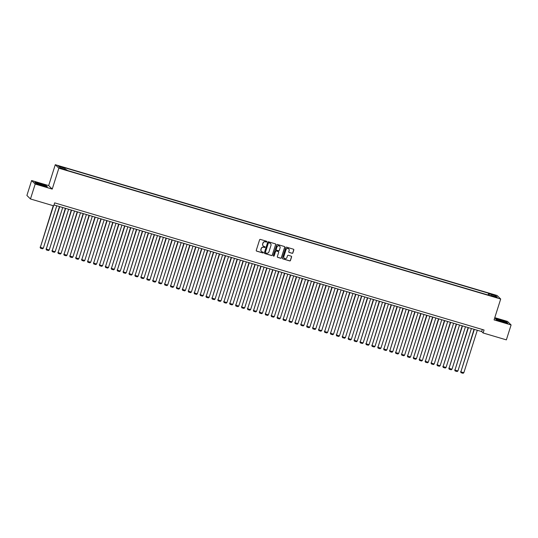 <?xml version="1.0" encoding="UTF-8"?>
<svg xmlns="http://www.w3.org/2000/svg" width="538" height="538" viewBox="0 0 538 538"><rect width="100%" height="100%" fill="white"/><g stroke="black" fill="none" stroke-linecap="round" stroke-linejoin="round"><path stroke-width="0.81" d="M266.821 241.77A0.43 0.424 134.5 0 0 266.545 241.239L260.365 239.41A0.619 0.605 134.5 0 0 259.598 239.82L256.256 250.365A0.619 0.605 134.5 0 0 256.646 251.125L262.826 252.954A0.43 0.424 134.5 0 0 263.257 252.235A0.43 0.424 134.5 0 0 263.089 252.134L262.288 251.898A1.977 1.93 134.5 0 1 261.024 249.471L261.3 248.59A1.977 1.93 134.5 0 1 263.755 247.265L264.555 247.507A0.43 0.424 134.5 0 0 264.985 246.787A0.43 0.424 134.5 0 0 264.817 246.686L264.017 246.451A1.977 1.93 134.5 0 1 262.752 244.023L263.028 243.142A1.977 1.93 134.5 0 1 265.483 241.818L266.283 242.06A0.43 0.424 134.5 0 0 266.821 241.77M263.176 245.933A1.977 1.93 134.5 0 1 262.652 243.929L262.934 243.048A1.977 1.93 134.5 0 1 265.389 241.723L266.189 241.959A0.43 0.424 134.5 0 0 266.666 241.293M256.357 250.93A0.619 0.605 134.5 0 0 256.552 251.031L262.732 252.86A0.43 0.424 134.5 0 0 263.21 252.194M261.448 251.381A1.977 1.93 134.5 0 1 260.923 249.376L261.206 248.495A1.977 1.93 134.5 0 1 263.66 247.171L264.461 247.413A0.43 0.424 134.5 0 0 264.938 246.74M492.64 294.347L494.866 295.254L492.64 294.347M292.107 253.324A0.619 0.605 134.5 0 0 292.874 252.907L293.815 249.948A0.619 0.605 134.5 0 0 293.418 249.195L286.559 247.164A0.619 0.605 134.5 0 0 285.792 247.574L282.443 258.119A0.619 0.605 134.5 0 0 282.84 258.879L289.7 260.91A0.619 0.605 134.5 0 0 290.466 260.493L291.603 256.922A0.619 0.605 134.5 0 0 291.206 256.162L288.267 255.294A0.619 0.605 134.5 0 0 287.5 255.711L286.942 257.48A1.654 1.614 134.5 0 1 284.225 258.2A1.654 1.614 134.5 0 1 283.829 256.559L286.034 249.619A1.654 1.614 134.5 0 1 288.745 248.899A1.654 1.614 134.5 0 1 289.141 250.54L288.778 251.697A0.619 0.605 134.5 0 0 289.168 252.456L292.013 253.23A0.619 0.605 134.5 0 0 292.78 252.813L293.714 249.854A0.619 0.605 134.5 0 0 293.613 249.296M494.072 319.902L511.1 324.945L506.366 339.868L483.117 332.982L484.065 330.002L54.654 202.866L53.713 205.852L30.464 198.966L35.199 184.05L52.226 189.087L58.85 168.199L500.696 299.014L494.072 319.902M275.732 244.595A0.619 0.605 134.5 0 0 275.335 243.842L268.475 241.811A0.619 0.605 134.5 0 0 267.709 242.221L264.366 252.766A0.619 0.605 134.5 0 0 264.757 253.526L271.616 255.557A0.619 0.605 134.5 0 0 272.389 255.14L275.638 244.501A0.619 0.605 134.5 0 0 275.53 243.943M277.514 244.487L284.373 246.518A0.619 0.605 134.5 0 1 284.77 247.272L281.428 257.816A0.619 0.605 134.5 0 1 280.661 258.233L277.722 257.366A0.619 0.605 134.5 0 1 277.326 256.606L278.684 252.329A0.619 0.605 134.5 0 0 278.287 251.569L276.344 250.997A0.619 0.605 134.5 0 0 275.577 251.407L274.165 255.859A0.43 0.424 134.5 0 1 273.452 256.048A0.43 0.424 134.5 0 1 273.351 255.617L276.747 244.898A0.619 0.605 134.5 0 1 277.514 244.487M60.222 166.74L63.087 167.419L59.624 166.148L58.064 165.852L60.222 166.74M58.85 168.199L55.286 164.695L497.132 295.51L500.696 299.014M488.067 295.019L488.625 293.25L64.547 167.695L65.219 168.354L65.091 169.329M488.625 293.25L489.298 293.909L495.814 295.839L497.28 297.279L490.764 295.355L491.436 296.014L67.358 170.459L66.685 169.8L60.169 167.869L58.709 166.43L65.219 168.354M52.226 189.087L48.662 185.583L31.634 180.539L35.199 184.05M31.634 180.539L26.9 195.462L30.464 198.966M511.1 324.945L507.536 321.442L494.785 317.662M48.662 185.583L55.286 164.695M53.995 204.944L481.678 331.563L483.117 332.982M482.33 329.485L481.678 331.563M490.764 295.355L490.535 295.752M489.109 295.328L489.298 293.909M495.814 295.839L494.852 296.566M42.186 185.63L47.364 186.794L46.295 185.738L40.041 183.519L34.862 182.355L35.932 183.411L42.186 185.63M506.796 322.08L500.548 319.854L495.363 318.691L496.44 319.747L502.694 321.966L507.872 323.136L506.729 322.289M264.467 253.331A0.619 0.605 134.5 0 0 264.662 253.432L271.522 255.463A0.619 0.605 134.5 0 0 272.289 255.046L275.638 244.501M268.852 242.82A0.43 0.424 134.5 0 0 268.321 243.109L265.382 252.362A0.43 0.424 134.5 0 0 265.658 252.894L266.505 253.142A1.977 1.93 134.5 0 0 268.96 251.818L270.964 245.496A1.977 1.93 134.5 0 0 269.699 243.068L268.758 242.725A0.43 0.424 134.5 0 0 268.22 243.015L268.321 243.109M265.442 252.739A0.43 0.424 134.5 0 1 265.288 252.268L268.22 243.015M270.439 243.485A1.977 1.93 134.5 0 0 269.599 242.974L269.699 243.068M268.758 242.725L269.599 242.974M277.433 257.171A0.619 0.605 134.5 0 0 277.628 257.272L280.56 258.139A0.619 0.605 134.5 0 0 281.334 257.722L284.676 247.177A0.619 0.605 134.5 0 0 284.575 246.619M278.489 251.67A0.619 0.605 134.5 0 0 278.193 251.475L276.243 250.903A0.619 0.605 134.5 0 0 275.476 251.313L274.165 255.859M273.405 255.994A0.43 0.424 134.5 0 0 274.064 255.765M280.09 247.89A1.654 1.614 134.5 0 0 279.699 246.256A1.654 1.614 134.5 0 0 276.983 246.969L276.209 249.417A0.619 0.605 134.5 0 0 276.599 250.177L278.549 250.748A0.619 0.605 134.5 0 0 279.316 250.338L280.09 247.89M279.646 246.209A1.654 1.614 134.5 0 0 276.888 246.875L276.983 246.969M276.31 249.982A0.619 0.605 134.5 0 1 276.108 249.323L276.888 246.875M288.879 252.255A0.619 0.605 134.5 0 0 289.074 252.356L292.013 253.23M288.698 248.852A1.654 1.614 134.5 0 0 285.934 249.524L286.034 249.619M284.178 258.153A1.654 1.614 134.5 0 1 283.734 256.465L285.934 249.524M282.544 258.684A0.619 0.605 134.5 0 0 282.746 258.785L289.605 260.816A0.619 0.605 134.5 0 0 290.372 260.399L291.502 256.828A0.619 0.605 134.5 0 0 291.401 256.263M53.235 205.711L40.343 247.352L53.524 205.798M56.772 205.765L43.302 248.233L42.542 248.805L40.464 248.193L40.101 247.117M40.464 248.193L40.343 247.352L43.302 248.233M40.451 184.077A4.089 0.403 17.6 0 0 37.216 183.539A4.089 0.403 17.6 0 0 41.702 185.307A4.089 0.403 17.6 0 0 44.896 185.98A4.089 0.403 17.6 0 0 40.451 184.077M42.993 185.664L38.951 184.386M35.064 182.55L40.034 183.666L46.093 185.818L47.001 186.713M497.932 319.74A4.089 0.403 17.6 0 0 497.717 319.881A4.089 0.403 17.6 0 0 501.154 321.32A4.089 0.403 17.6 0 0 505.229 322.329A4.089 0.403 17.6 0 0 505.397 322.316A4.089 0.403 17.6 0 0 502.674 320.964A4.089 0.403 17.6 0 0 497.932 319.74M495.565 318.893L500.542 320.009L506.601 322.161L507.502 323.049M503.494 322.006L499.459 320.722M59.449 206.552L46.261 249.107L59.738 206.639M62.697 207.52L49.227 249.982L48.46 250.56L46.389 249.941L46.026 248.872M46.389 249.941L46.261 249.107L49.227 249.982M65.367 208.307L52.186 250.863L65.656 208.394M68.622 209.269L55.145 251.737L54.385 252.309L52.314 251.697L51.944 250.621M52.314 251.697L52.186 250.863L55.145 251.737M71.292 210.062L58.111 252.611L71.581 210.15M74.54 211.024L61.07 253.492L60.31 254.064L58.238 253.452L57.869 252.376M58.238 253.452L58.111 252.611L61.07 253.492M77.216 211.817L64.035 254.366L77.506 211.898M80.465 212.779L66.994 255.247L66.235 255.819L64.157 255.207L63.793 254.131M64.157 255.207L64.035 254.366L66.994 255.247M83.141 213.566L69.953 256.122L83.424 213.653M86.389 214.534L72.919 256.996L72.153 257.574L70.081 256.956L69.711 255.886M70.081 256.956L69.953 256.122L72.919 256.996M89.059 215.321L75.878 257.877L89.348 215.408M92.314 216.283L78.837 258.751L78.077 259.323L76.006 258.711L75.636 257.635M76.006 258.711L75.878 257.877L78.837 258.751M94.984 217.076L81.803 259.625L95.273 217.164M98.232 218.038L84.762 260.506L84.002 261.078L81.924 260.466L81.561 259.39M81.924 260.466L81.803 259.625L84.762 260.506M100.909 218.831L87.721 261.381L101.198 218.912M104.157 219.793L90.687 262.262L89.92 262.833L87.849 262.221L87.486 261.145M87.849 262.221L87.721 261.381L90.687 262.262M106.827 220.58L93.646 263.136L107.116 220.667M110.082 221.548L96.611 264.01L95.845 264.588L93.773 263.97L93.404 262.9M93.773 263.97L93.646 263.136L96.611 264.01M112.751 222.335L99.57 264.891L113.041 222.423M116 223.297L102.529 265.765L101.769 266.337L99.698 265.725L99.328 264.649M99.698 265.725L99.57 264.891L102.529 265.765M118.676 224.09L105.495 266.64L118.965 224.178M121.924 225.052L108.454 267.521L107.694 268.092L105.616 267.48L105.253 266.404M105.616 267.48L105.495 266.64L108.454 267.521M124.601 225.846L111.413 268.395L124.89 225.926M127.849 226.807L114.379 269.276L113.612 269.847L111.541 269.235L111.178 268.159M111.541 269.235L111.413 268.395L114.379 269.276M130.519 227.594L117.338 270.15L130.808 227.682M133.774 228.563L120.297 271.024L119.537 271.603L117.466 270.984L117.096 269.915M117.466 270.984L117.338 270.15L120.297 271.024M136.444 229.349L123.263 271.905L136.733 229.437M139.692 230.311L126.222 272.779L125.462 273.351L123.39 272.739L123.02 271.67M123.39 272.739L123.263 271.905L126.222 272.779M142.368 231.105L129.187 273.654L142.657 231.192M145.616 232.066L132.146 274.535L131.386 275.106L129.308 274.494L128.945 273.418M129.308 274.494L129.187 273.654L132.146 274.535M148.293 232.86L135.105 275.409L148.575 232.941M151.541 233.822L138.071 276.29L137.304 276.862L135.233 276.25L134.863 275.174M135.233 276.25L135.105 275.409L138.071 276.29M154.211 234.608L141.03 277.164L154.5 234.696M157.466 235.577L143.989 278.038L143.229 278.617L141.158 277.998L140.788 276.929M141.158 277.998L141.03 277.164L143.989 278.038M160.136 236.364L146.955 278.919L160.425 236.451M163.384 237.325L149.914 279.794L149.154 280.365L147.076 279.753L146.713 278.684M147.076 279.753L146.955 278.919L149.914 279.794M166.06 238.119L152.873 280.675L166.35 238.206M169.309 239.08L155.838 281.549L155.072 282.12L153 281.509L152.637 280.433M153 281.509L152.873 280.675L155.838 281.549M171.978 239.874L158.797 282.423L172.268 239.955M175.233 240.836L161.763 283.304L160.996 283.876L158.925 283.264L158.555 282.188M158.925 283.264L158.797 282.423L161.763 283.304M177.903 241.629L164.722 284.178L178.192 241.71M181.151 242.591L167.681 285.053L166.921 285.631L164.85 285.012L164.48 283.943M164.85 285.012L164.722 284.178L167.681 285.053M183.828 243.378L170.647 285.934L184.117 243.465M187.076 244.339L173.606 286.808L172.846 287.379L170.768 286.767L170.405 285.698M170.768 286.767L170.647 285.934L173.606 286.808M189.753 245.133L176.565 287.689L190.042 245.22M193.001 246.095L179.531 288.563L178.764 289.135L176.693 288.523L176.329 287.447M176.693 288.523L176.565 287.689L179.531 288.563M195.671 246.888L182.49 289.437L195.96 246.969M198.925 247.85L185.449 290.318L184.689 290.89L182.617 290.278L182.248 289.202M182.617 290.278L182.49 289.437L185.449 290.318M201.595 248.643L188.414 291.192L201.884 248.724M204.844 249.605L191.373 292.067L190.613 292.645L188.542 292.026L188.172 290.957M188.542 292.026L188.414 291.192L191.373 292.067M207.52 250.392L194.339 292.948L207.809 250.479M210.768 251.354L197.298 293.822L196.538 294.394L194.46 293.782L194.097 292.712M194.46 293.782L194.339 292.948L197.298 293.822M213.445 252.147L200.257 294.703L213.727 252.235M216.693 253.109L203.223 295.577L202.456 296.149L200.385 295.537L200.015 294.461M200.385 295.537L200.257 294.703L203.223 295.577M219.363 253.902L206.182 296.451L219.652 253.983M222.618 254.864L209.141 297.332L208.381 297.904L206.31 297.292L205.94 296.216M206.31 297.292L206.182 296.451L209.141 297.332M225.287 255.658L212.106 298.207L225.577 255.738M228.536 256.619L215.066 299.081L214.306 299.659L212.228 299.041L211.864 297.971M212.228 299.041L212.106 298.207L215.066 299.081M231.212 257.406L218.024 299.962L231.501 257.494M234.46 258.368L220.99 300.836L220.224 301.408L218.152 300.796L217.789 299.727M218.152 300.796L218.024 299.962L220.99 300.836M237.13 259.161L223.949 301.717L237.419 259.249M240.385 260.123L226.915 302.591L226.148 303.163L224.077 302.551L223.707 301.475M224.077 302.551L223.949 301.717L226.915 302.591M243.055 260.917L229.874 303.466L243.344 260.997M246.303 261.878L232.833 304.347L232.073 304.918L230.002 304.306L229.632 303.23M230.002 304.306L229.874 303.466L232.833 304.347M248.98 262.672L235.799 305.221L249.269 262.752M252.228 263.633L238.758 306.095L237.998 306.673L235.92 306.055L235.557 304.985M235.92 306.055L235.799 305.221L238.758 306.095M254.904 264.42L241.717 306.976L255.194 264.508M258.153 265.382L244.682 307.85L243.916 308.422L241.844 307.81L241.481 306.741M241.844 307.81L241.717 306.976L244.682 307.85M260.822 266.175L247.641 308.731L261.112 266.263M264.077 267.137L250.6 309.606L249.84 310.177L247.769 309.565L247.399 308.489M247.769 309.565L247.641 308.731L250.6 309.606M266.747 267.931L253.566 310.48L267.036 268.018M269.995 268.892L256.525 311.361L255.765 311.932L253.694 311.32L253.324 310.244M253.694 311.32L253.566 310.48L256.525 311.361M272.672 269.686L259.491 312.235L272.961 269.767M275.92 270.648L262.45 313.109L261.69 313.688L259.612 313.069L259.249 312M259.612 313.069L259.491 312.235L262.45 313.109M278.597 271.434L265.409 313.99L278.879 271.522M281.845 272.396L268.375 314.864L267.608 315.436L265.537 314.824L265.167 313.755M265.537 314.824L265.409 313.99L268.375 314.864M284.515 273.19L271.334 315.745L284.804 273.277M287.769 274.151L274.293 316.62L273.533 317.191L271.461 316.579L271.091 315.503M271.461 316.579L271.334 315.745L274.293 316.62M290.439 274.945L277.258 317.494L290.728 275.032M293.687 275.907L280.217 318.375L279.457 318.947L277.379 318.335L277.016 317.259M277.379 318.335L277.258 317.494L280.217 318.375M296.364 276.7L283.176 319.249L296.653 276.781M299.612 277.662L286.142 320.123L285.375 320.702L283.304 320.083L282.941 319.014M283.304 320.083L283.176 319.249L286.142 320.123M302.282 278.449L289.101 321.004L302.571 278.536M305.537 279.41L292.067 321.879L291.3 322.45L289.229 321.838L288.859 320.769M289.229 321.838L289.101 321.004L292.067 321.879M308.207 280.204L295.026 322.76L308.496 280.291M311.455 281.166L297.985 323.634L297.225 324.206L295.154 323.594L294.784 322.518M295.154 323.594L295.026 322.76L297.985 323.634M314.131 281.959L300.95 324.508L314.421 282.046M317.38 282.921L303.909 325.389L303.15 325.961L301.072 325.349L300.708 324.273M301.072 325.349L300.95 324.508L303.909 325.389M320.056 283.714L306.868 326.263L320.345 283.795M323.304 284.676L309.834 327.138L309.068 327.716L306.996 327.097L306.633 326.028M306.996 327.097L306.868 326.263L309.834 327.138M325.974 285.463L312.793 328.019L326.263 285.55M329.229 286.424L315.752 328.893L314.992 329.464L312.921 328.853L312.551 327.783M312.921 328.853L312.793 328.019L315.752 328.893M331.899 287.218L318.718 329.774L332.188 287.305M335.147 288.18L321.677 330.648L320.917 331.22L318.846 330.608L318.476 329.532M318.846 330.608L318.718 329.774L321.677 330.648M337.824 288.973L324.643 331.522L338.113 289.061M341.072 289.935L327.602 332.403L326.842 332.975L324.764 332.363L324.401 331.287M324.764 332.363L324.643 331.522L327.602 332.403M343.748 290.728L330.561 333.278L344.031 290.809M346.997 291.69L333.526 334.152L332.76 334.73L330.688 334.111L330.319 333.042M330.688 334.111L330.561 333.278L333.526 334.152M349.666 292.477L336.485 335.033L349.956 292.564M352.921 293.439L339.444 335.907L338.684 336.479L336.613 335.867L336.243 334.797M336.613 335.867L336.485 335.033L339.444 335.907M355.591 294.232L342.41 336.788L355.88 294.32M358.839 295.194L345.369 337.662L344.609 338.234L342.531 337.622L342.168 336.546M342.531 337.622L342.41 336.788L345.369 337.662M361.516 295.987L348.328 338.536L361.805 296.075M364.764 296.949L351.294 339.417L350.527 339.989L348.456 339.377L348.093 338.301M348.456 339.377L348.328 338.536L351.294 339.417M367.434 297.743L354.253 340.292L367.723 297.823M370.689 298.704L357.219 341.166L356.452 341.744L354.381 341.126L354.011 340.056M354.381 341.126L354.253 340.292L357.219 341.166M373.359 299.491L360.178 342.047L373.648 299.579M376.607 300.453L363.137 342.921L362.377 343.493L360.305 342.881L359.935 341.812M360.305 342.881L360.178 342.047L363.137 342.921M379.283 301.246L366.102 343.802L379.572 301.334M382.531 302.208L369.061 344.676L368.301 345.248L366.223 344.636L365.86 343.56M366.223 344.636L366.102 343.802L369.061 344.676M385.208 303.002L372.02 345.551L385.497 303.089M388.456 303.963L374.986 346.432L374.219 347.003L372.148 346.391L371.785 345.315M372.148 346.391L372.02 345.551L374.986 346.432M391.126 304.757L377.945 347.306L391.415 304.838M394.381 305.719L380.904 348.18L380.144 348.759L378.073 348.14L377.703 347.071M378.073 348.14L377.945 347.306L380.904 348.18M397.051 306.505L383.87 349.061L397.34 306.593M400.299 307.467L386.829 349.935L386.069 350.507L383.998 349.895L383.628 348.826M383.998 349.895L383.87 349.061L386.829 349.935M402.975 308.261L389.794 350.816L403.265 308.348M406.224 309.222L392.753 351.691L391.994 352.262L389.915 351.65L389.552 350.574M389.915 351.65L389.794 350.816L392.753 351.691M408.9 310.016L395.712 352.565L409.183 310.103M412.148 310.977L398.678 353.446L397.912 354.017L395.84 353.405L395.47 352.329M395.84 353.405L395.712 352.565L398.678 353.446M414.818 311.771L401.637 354.32L415.107 311.852M418.073 312.733L404.596 355.201L403.836 355.773L401.765 355.154L401.395 354.085M401.765 355.154L401.637 354.32L404.596 355.201M420.743 313.519L407.562 356.075L421.032 313.607M423.991 314.481L410.521 356.95L409.761 357.528L407.683 356.909L407.32 355.84M407.683 356.909L407.562 356.075L410.521 356.95M426.668 315.275L413.48 357.831L426.957 315.362M429.916 316.236L416.446 358.705L415.679 359.276L413.608 358.664L413.245 357.588M413.608 358.664L413.48 357.831L416.446 358.705M432.586 317.03L419.405 359.579L432.875 317.117M435.841 317.992L422.37 360.46L421.604 361.032L419.532 360.42L419.163 359.344M419.532 360.42L419.405 359.579L422.37 360.46M438.51 318.785L425.329 361.334L438.8 318.866M441.759 319.747L428.288 362.215L427.528 362.787L425.457 362.168L425.087 361.099M425.457 362.168L425.329 361.334L428.288 362.215M444.435 320.534L431.254 363.089L444.724 320.621M447.683 321.495L434.213 363.964L433.453 364.542L431.375 363.923L431.012 362.854M431.375 363.923L431.254 363.089L434.213 363.964M450.36 322.289L437.172 364.845L450.649 322.376M453.608 323.251L440.138 365.719L439.371 366.291L437.3 365.679L436.937 364.603M437.3 365.679L437.172 364.845L440.138 365.719M456.278 324.044L443.097 366.593L456.567 324.132M459.533 325.006L446.056 367.474L445.296 368.046L443.225 367.434L442.855 366.358M443.225 367.434L443.097 366.593L446.056 367.474M462.203 325.799L449.022 368.348L462.492 325.88M465.451 326.761L451.981 369.229L451.221 369.801L449.149 369.189L448.779 368.113M449.149 369.189L449.022 368.348L451.981 369.229M468.127 327.548L454.946 370.104L468.416 327.635M471.375 328.51L457.905 370.978L457.145 371.556L455.067 370.938L454.704 369.868M455.067 370.938L454.946 370.104L457.905 370.978M474.052 329.303L460.864 371.859L474.334 329.39M477.3 330.265L463.83 372.733L463.063 373.305L460.992 372.693L460.622 371.617M460.992 372.693L460.864 371.859L463.83 372.733M59.51 166.511L59.624 166.148M60.807 166.914L60.928 166.538"/></g></svg>
